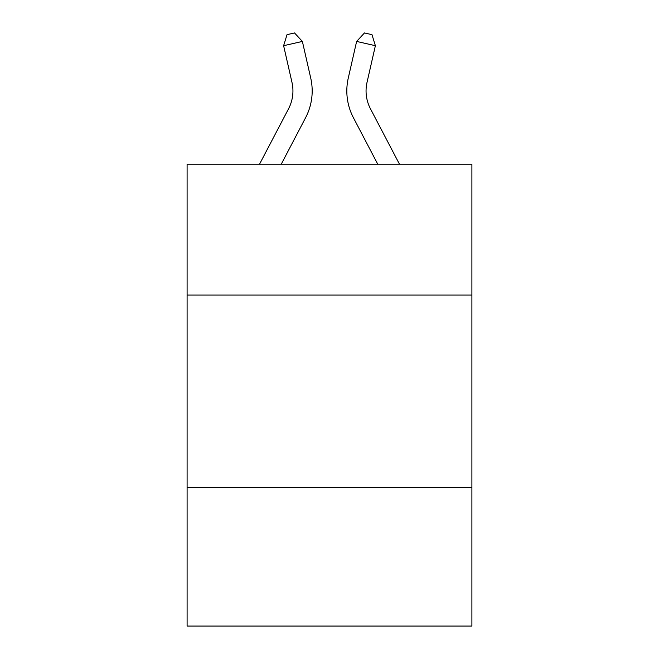 <?xml version="1.0" encoding="UTF-8"?>
<svg xmlns="http://www.w3.org/2000/svg" width="659" height="659" viewBox="0 0 659 659"><rect width="100%" height="100%" fill="white"/><g stroke="black" fill="none" stroke-linecap="round" stroke-linejoin="round"><path stroke-width="0.99" d="M471.902 295.067L471.902 164.215L187.098 164.215L187.098 295.067L471.902 295.067L471.902 626.05L187.098 626.05L187.098 295.067M471.902 487.495L187.098 487.495M310.735 78.108L302.374 41.426L310.735 78.108A57.728 57.728 0 0 1 305.587 117.722L281.236 164.215M399.486 164.215L370.457 108.793A38.486 38.486 0 0 1 367.022 82.383L375.383 45.702L356.626 41.426L348.265 78.108A57.728 57.728 0 0 0 353.413 117.722L377.764 164.215M370.457 108.793A38.486 38.486 0 0 1 367.022 82.383A38.486 38.486 0 0 0 370.457 108.793A38.486 38.486 0 0 1 367.022 82.383A38.486 38.486 0 0 0 370.457 108.793A38.486 38.486 0 0 1 367.022 82.383A38.486 38.486 0 0 0 370.457 108.793A38.486 38.486 0 0 1 367.022 82.383M375.383 45.702L371.981 34.663L364.476 32.95L356.626 41.426L348.265 78.108M259.514 164.215L288.543 108.793A38.486 38.486 0 0 0 291.978 82.383L283.617 45.702L287.019 34.663L294.524 32.95L302.374 41.426L283.617 45.702M288.543 108.793A38.486 38.486 0 0 0 291.978 82.383A38.486 38.486 0 0 1 288.543 108.793A38.486 38.486 0 0 0 291.978 82.383A38.486 38.486 0 0 1 288.543 108.793"/></g></svg>
